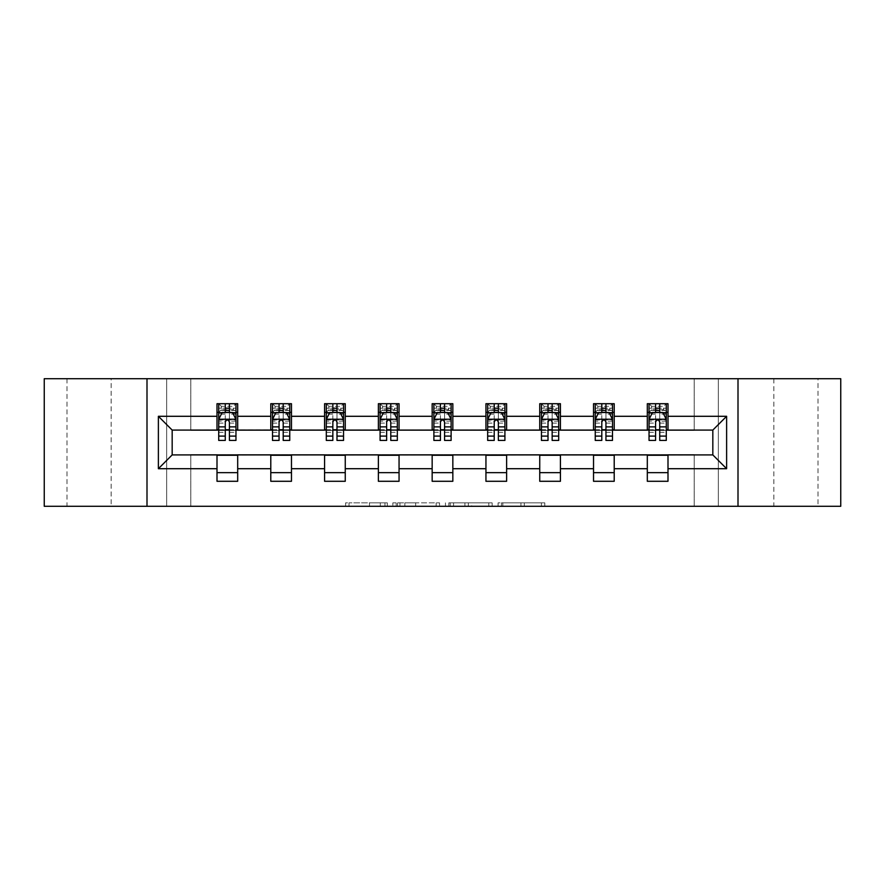 <?xml version="1.0" encoding="UTF-8"?>
<svg xmlns="http://www.w3.org/2000/svg" width="885" height="885" viewBox="0 0 885 885"><rect width="100%" height="100%" fill="white"/><g stroke="black" fill="none" stroke-linecap="round" stroke-linejoin="round"><path stroke-width="0.66" stroke-dasharray="4.42 3.32" d="M387.331 506.286L349 506.286L387.331 506.286L387.331 502.846L369.476 502.846L369.476 506.286L369.476 502.846L387.331 502.846L387.331 506.286L387.331 502.846L369.476 502.846L369.476 506.286L369.476 502.846L387.331 502.846L349 502.846L387.331 502.846M817.994 378.714L773.855 378.714L817.994 378.714L817.994 506.286L773.855 506.286L817.994 506.286M773.855 378.714L773.855 506.286M111.145 378.714L67.006 378.714L111.145 378.714L111.145 506.286L67.006 506.286L111.145 506.286M67.006 378.714L67.006 506.286M541.41 506.286L501.474 506.286L541.41 506.286L541.41 502.846L524.318 502.846L544.795 502.846L544.795 506.286L544.795 502.846L501.474 502.846L544.795 502.846L544.795 506.286L544.795 502.846L541.41 502.846L541.41 506.286M520.933 506.286L502.824 506.286L520.933 506.286L520.933 502.846L524.318 502.846L520.933 502.846L520.933 506.286L520.933 502.846L502.824 502.846L502.824 506.286L502.824 502.846L520.933 502.846L520.933 506.286M498.089 506.286L501.474 506.286L498.089 506.286L498.089 502.846L501.474 502.846L498.089 502.846L498.089 506.286M345.615 506.286L349 506.286L345.615 506.286L345.615 502.846L349 502.846L345.615 502.846L345.615 506.286M694.205 506.286L718.343 506.286L718.343 378.714L840.75 378.714L840.75 506.286L718.343 506.286L718.343 378.714L694.205 378.714L694.205 430.431L190.795 430.431L190.795 378.714L694.205 378.714L694.205 430.431L190.795 430.431L190.795 378.714L166.657 378.714L166.657 506.286L44.25 506.286L44.25 378.714L166.657 378.714L166.657 506.286L190.795 506.286L190.795 454.569L694.205 454.569L694.205 506.286L190.795 506.286L190.795 454.569L694.205 454.569L694.205 506.286M439.535 506.286L436.15 506.286L439.535 506.286L439.535 502.846L439.535 506.286M396.214 506.286L436.15 506.286L392.829 506.286L396.214 506.286L396.214 502.846L439.535 502.846L392.829 502.846L392.829 506.286L392.829 502.846L396.214 502.846L396.214 506.286M448.85 506.286L492.171 506.286L445.465 506.286L448.85 506.286L448.85 502.846L492.171 502.846L492.171 506.286L492.171 502.846L471.694 502.846L471.694 506.286M217.002 472.667L237.689 472.667L237.689 481.285L217.002 481.285L217.002 454.912L172.177 454.912L172.177 430.088L237.689 429.745L237.689 412.333L217.002 412.333L217.002 403.715L237.689 403.715L237.689 412.333M270.788 472.667L291.475 472.667L291.475 481.285L270.788 481.285L270.788 454.912L217.002 455.255M324.574 472.667L345.261 472.667L345.261 481.285L324.574 481.285L324.574 454.912L270.788 455.255M378.371 472.667L399.058 472.667L399.058 481.285L378.371 481.285L378.371 454.912L324.574 455.255M432.157 472.667L452.843 472.667L452.843 481.285L432.157 481.285L432.157 454.912L378.371 455.255M485.942 472.667L506.629 472.667L506.629 481.285L485.942 481.285L485.942 454.912L432.157 455.255M539.739 472.667L560.426 472.667L560.426 481.285L539.739 481.285L539.739 454.912L485.942 455.255M593.525 472.667L614.212 472.667L614.212 481.285L593.525 481.285L593.525 454.912L539.739 455.255M647.311 472.667L667.998 472.667L667.998 481.285L647.311 481.285L647.311 454.912L593.525 455.255M270.788 403.715L291.475 403.715L291.475 412.333L270.788 412.333L270.788 403.715M324.574 403.715L345.261 403.715L345.261 412.333L324.574 412.333L324.574 403.715M378.371 403.715L399.058 403.715L399.058 412.333L378.371 412.333L378.371 403.715M432.157 403.715L452.843 403.715L452.843 412.333L432.157 412.333L432.157 403.715M485.942 403.715L506.629 403.715L506.629 412.333L485.942 412.333L485.942 403.715M539.739 403.715L560.426 403.715L560.426 412.333L539.739 412.333L539.739 403.715M593.525 403.715L614.212 403.715L614.212 412.333L593.525 412.333L593.525 403.715M647.311 403.715L667.998 403.715L667.998 412.333L647.311 412.333L647.311 403.715M647.311 455.255L712.823 454.912L712.823 430.088L614.212 430.088L614.212 412.333M614.212 429.745L560.426 430.088L560.426 412.333M560.426 429.745L506.629 430.088L506.629 412.333M506.629 429.745L452.843 430.088L452.843 412.333M452.843 429.745L399.058 430.088L399.058 412.333M399.058 429.745L345.261 430.088L345.261 412.333M345.261 429.745L291.475 430.088L291.475 412.333M291.475 429.745L237.689 429.745M229.414 412.333L235.963 412.333L235.963 403.715L218.717 403.715L218.717 412.333L225.277 412.333M217.002 429.745L217.002 412.333M218.717 429.745L225.277 429.745M229.414 429.745L235.963 429.745M237.689 472.667L237.689 455.255M291.475 472.667L291.475 455.255M270.788 429.745L270.788 412.333M283.2 412.333L289.749 412.333L289.749 403.715L272.514 403.715L272.514 412.333L279.063 412.333M272.514 429.745L279.063 429.745M283.2 429.745L289.749 429.745M345.261 472.667L345.261 455.255M324.574 429.745L324.574 412.333M336.986 412.333L343.546 412.333L343.546 403.715L326.299 403.715L326.299 412.333L332.849 412.333M326.299 429.745L332.849 429.745M336.986 429.745L343.546 429.745M399.058 472.667L399.058 455.255M378.371 429.745L378.371 412.333M390.783 412.333L397.332 412.333L397.332 403.715L380.085 403.715L380.085 412.333L386.645 412.333M380.085 429.745L386.645 429.745M390.783 429.745L397.332 429.745M452.843 472.667L452.843 455.255M432.157 429.745L432.157 412.333M444.569 412.333L451.118 412.333L451.118 403.715L433.882 403.715L433.882 412.333L440.431 412.333M433.882 429.745L440.431 429.745M444.569 429.745L451.118 429.745M506.629 472.667L506.629 455.255M485.942 429.745L485.942 412.333M498.355 412.333L504.915 412.333L504.915 403.715L487.668 403.715L487.668 412.333L494.217 412.333M487.668 429.745L494.217 429.745M498.355 429.745L504.915 429.745M560.426 472.667L560.426 455.255M539.739 429.745L539.739 412.333M552.151 412.333L558.701 412.333L558.701 403.715L541.454 403.715L541.454 412.333L548.014 412.333M541.454 429.745L548.014 429.745M552.151 429.745L558.701 429.745M614.212 472.667L614.212 455.255M593.525 429.745L593.525 412.333M605.937 412.333L612.486 412.333L612.486 403.715L595.251 403.715L595.251 412.333L601.8 412.333M595.251 429.745L601.8 429.745M605.937 429.745L612.486 429.745M667.998 472.667L667.998 455.255M647.311 429.745L647.311 412.333M667.998 429.745L667.998 412.333M659.723 412.333L666.283 412.333L666.283 403.715L649.037 403.715L649.037 412.333L655.586 412.333M649.037 429.745L655.586 429.745M659.723 429.745L666.283 429.745M146.998 506.286L146.998 378.714M738.001 378.714L738.001 506.286M399.943 506.286L404.843 506.286L399.943 506.286L399.943 502.846L397.575 502.846L397.575 506.286L397.575 502.846L404.843 502.846L399.943 502.846L399.943 506.286M404.843 506.286L415.673 506.286L404.843 506.286L404.843 502.846L415.673 502.846L415.673 506.286L415.673 502.846L404.843 502.846L404.843 506.286M448.85 502.846L468.309 502.846L468.309 506.286L468.309 502.846L464.924 502.846L468.309 502.846L468.309 506.286L468.309 502.846L471.694 502.846M450.199 502.846L450.199 506.286L450.199 502.846M445.465 502.846L445.465 506.286L445.465 502.846M235.963 440.431L235.963 408.195L235.963 412.333L218.717 412.333L218.717 408.195L225.277 408.195L225.277 403.715L235.963 403.715L233.375 406.292L233.375 409.744L221.305 409.744L221.305 406.292L233.375 406.292M218.717 419.401L218.717 435.951L218.717 419.401L222.168 412.498L232.512 412.498L235.963 419.401L235.963 435.951L235.963 419.401M218.717 440.431L218.717 408.195L235.963 408.195L229.414 408.195L229.414 403.715M225.277 440.431L225.277 421.138L218.717 421.138M218.717 419.933L225.277 419.933L225.277 435.951L225.277 421.979C226.648 419.368 228.031 419.368 229.414 421.979L229.414 435.951L229.414 419.933L235.963 419.933M221.305 406.292L218.717 403.715L225.277 403.715M225.277 408.195L225.277 421.138M235.963 421.138L229.414 421.138L229.414 408.195M225.277 419.933L225.277 412.498M229.414 412.498L229.414 419.933M229.414 421.138L229.414 440.431M221.305 409.744L218.717 412.333L235.963 412.333L233.375 409.744M289.749 440.431L289.749 408.195L289.749 412.333L272.514 412.333L272.514 408.195L279.063 408.195L279.063 403.715L289.749 403.715L287.16 406.292L287.16 409.744L275.102 409.744L275.102 406.292L287.16 406.292M272.514 419.401L272.514 435.951L272.514 419.401L275.954 412.498L286.309 412.498L289.749 419.401L289.749 435.951L289.749 419.401M272.514 440.431L272.514 408.195L289.749 408.195L283.2 408.195L283.2 403.715M279.063 440.431L279.063 421.138L272.514 421.138M272.514 419.933L279.063 419.933L279.063 435.951L279.063 421.979C280.434 419.368 281.817 419.368 283.2 421.979L283.2 435.951L283.2 419.933L289.749 419.933M275.102 406.292L272.514 403.715L279.063 403.715M279.063 408.195L279.063 421.138M289.749 421.138L283.2 421.138L283.2 408.195M279.063 419.933L279.063 412.498M283.2 412.498L283.2 419.933M283.2 421.138L283.2 440.431M275.102 409.744L272.514 412.333L289.749 412.333L287.16 409.744M343.546 440.431L343.546 408.195L343.546 412.333L326.299 412.333L326.299 408.195L332.849 408.195L332.849 403.715L343.546 403.715L340.957 406.292L340.957 409.744L328.888 409.744L328.888 406.292L340.957 406.292M326.299 419.401L326.299 435.951L326.299 419.401L329.751 412.498L340.094 412.498L343.546 419.401L343.546 435.951L343.546 419.401M326.299 440.431L326.299 408.195L343.546 408.195L336.986 408.195L336.986 403.715M332.849 440.431L332.849 421.138L326.299 421.138M326.299 419.933L332.849 419.933L332.849 435.951L332.849 421.979C334.231 419.368 335.603 419.368 336.986 421.979L336.986 435.951L336.986 419.933L343.546 419.933M328.888 406.292L326.299 403.715L332.849 403.715M332.849 408.195L332.849 421.138M343.546 421.138L336.986 421.138L336.986 408.195M332.849 419.933L332.849 412.498M336.986 412.498L336.986 419.933M336.986 421.138L336.986 440.431M328.888 409.744L326.299 412.333L343.546 412.333L340.957 409.744M397.332 440.431L397.332 408.195L397.332 412.333L380.085 412.333L380.085 408.195L386.645 408.195L386.645 403.715L397.332 403.715L394.743 406.292L394.743 409.744L382.674 409.744L382.674 406.292L394.743 406.292M380.085 419.401L380.085 435.951L380.085 419.401L383.537 412.498L393.88 412.498L397.332 419.401L397.332 435.951L397.332 419.401M380.085 440.431L380.085 408.195L397.332 408.195L390.783 408.195L390.783 403.715M386.645 440.431L386.645 421.138L380.085 421.138M380.085 419.933L386.645 419.933L386.645 435.951L386.645 421.979C388.017 419.368 389.4 419.368 390.783 421.979L390.783 435.951L390.783 419.933L397.332 419.933M382.674 406.292L380.085 403.715L386.645 403.715M386.645 408.195L386.645 421.138M397.332 421.138L390.783 421.138L390.783 408.195M386.645 419.933L386.645 412.498M390.783 412.498L390.783 419.933M390.783 421.138L390.783 440.431M382.674 409.744L380.085 412.333L397.332 412.333L394.743 409.744M451.118 440.431L451.118 408.195L451.118 412.333L433.882 412.333L433.882 408.195L440.431 408.195L440.431 403.715L451.118 403.715L448.529 406.292L448.529 409.744L436.471 409.744L436.471 406.292L448.529 406.292M433.882 419.401L433.882 435.951L433.882 419.401L437.323 412.498L447.677 412.498L451.118 419.401L451.118 435.951L451.118 419.401M433.882 440.431L433.882 408.195L451.118 408.195L444.569 408.195L444.569 403.715M440.431 440.431L440.431 421.138L433.882 421.138M433.882 419.933L440.431 419.933L440.431 435.951L440.431 421.979C441.803 419.368 443.186 419.368 444.569 421.979L444.569 435.951L444.569 419.933L451.118 419.933M436.471 406.292L433.882 403.715L440.431 403.715M440.431 408.195L440.431 421.138M451.118 421.138L444.569 421.138L444.569 408.195M440.431 419.933L440.431 412.498M444.569 412.498L444.569 419.933M444.569 421.138L444.569 440.431M436.471 409.744L433.882 412.333L451.118 412.333L448.529 409.744M504.915 440.431L504.915 408.195L504.915 412.333L487.668 412.333L487.668 408.195L494.217 408.195L494.217 403.715L504.915 403.715L502.326 406.292L502.326 409.744L490.257 409.744L490.257 406.292L502.326 406.292M487.668 419.401L487.668 435.951L487.668 419.401L491.12 412.498L501.463 412.498L504.915 419.401L504.915 435.951L504.915 419.401M487.668 440.431L487.668 408.195L504.915 408.195L498.355 408.195L498.355 403.715M494.217 440.431L494.217 421.138L487.668 421.138M487.668 419.933L494.217 419.933L494.217 435.951L494.217 421.979C495.6 419.368 496.972 419.368 498.355 421.979L498.355 435.951L498.355 419.933L504.915 419.933M490.257 406.292L487.668 403.715L494.217 403.715M494.217 408.195L494.217 421.138M504.915 421.138L498.355 421.138L498.355 408.195M494.217 419.933L494.217 412.498M498.355 412.498L498.355 419.933M498.355 421.138L498.355 440.431M490.257 409.744L487.668 412.333L504.915 412.333L502.326 409.744M558.701 440.431L558.701 408.195L558.701 412.333L541.454 412.333L541.454 408.195L548.014 408.195L548.014 403.715L558.701 403.715L556.112 406.292L556.112 409.744L544.043 409.744L544.043 406.292L556.112 406.292M541.454 419.401L541.454 435.951L541.454 419.401L544.906 412.498L555.249 412.498L558.701 419.401L558.701 435.951L558.701 419.401M541.454 440.431L541.454 408.195L558.701 408.195L552.151 408.195L552.151 403.715M548.014 440.431L548.014 421.138L541.454 421.138M541.454 419.933L548.014 419.933L548.014 435.951L548.014 421.979C549.386 419.368 550.769 419.368 552.151 421.979L552.151 435.951L552.151 419.933L558.701 419.933M544.043 406.292L541.454 403.715L548.014 403.715M548.014 408.195L548.014 421.138M558.701 421.138L552.151 421.138L552.151 408.195M548.014 419.933L548.014 412.498M552.151 412.498L552.151 419.933M552.151 421.138L552.151 440.431M544.043 409.744L541.454 412.333L558.701 412.333L556.112 409.744M612.486 440.431L612.486 408.195L612.486 412.333L595.251 412.333L595.251 408.195L601.8 408.195L601.8 403.715L612.486 403.715L609.898 406.292L609.898 409.744L597.84 409.744L597.84 406.292L609.898 406.292M595.251 419.401L595.251 435.951L595.251 419.401L598.691 412.498L609.046 412.498L612.486 419.401L612.486 435.951L612.486 419.401M595.251 440.431L595.251 408.195L612.486 408.195L605.937 408.195L605.937 403.715M601.8 440.431L601.8 421.138L595.251 421.138M595.251 419.933L601.8 419.933L601.8 435.951L601.8 421.979C603.172 419.368 604.555 419.368 605.937 421.979L605.937 435.951L605.937 419.933L612.486 419.933M597.84 406.292L595.251 403.715L601.8 403.715M601.8 408.195L601.8 421.138M612.486 421.138L605.937 421.138L605.937 408.195M601.8 419.933L601.8 412.498M605.937 412.498L605.937 419.933M605.937 421.138L605.937 440.431M597.84 409.744L595.251 412.333L612.486 412.333L609.898 409.744M666.283 440.431L666.283 408.195L666.283 412.333L649.037 412.333L649.037 408.195L655.586 408.195L655.586 403.715L666.283 403.715L663.695 406.292L663.695 409.744L651.625 409.744L651.625 406.292L663.695 406.292M649.037 419.401L649.037 435.951L649.037 419.401L652.488 412.498L662.832 412.498L666.283 419.401L666.283 435.951L666.283 419.401M649.037 440.431L649.037 408.195L666.283 408.195L659.723 408.195L659.723 403.715M655.586 440.431L655.586 421.138L649.037 421.138M649.037 419.933L655.586 419.933L655.586 435.951L655.586 421.979C656.969 419.368 658.34 419.368 659.723 421.979L659.723 435.951L659.723 419.933L666.283 419.933M651.625 406.292L649.037 403.715L655.586 403.715M655.586 408.195L655.586 421.138M666.283 421.138L659.723 421.138L659.723 408.195M655.586 419.933L655.586 412.498M659.723 412.498L659.723 419.933M659.723 421.138L659.723 440.431M651.625 409.744L649.037 412.333L666.283 412.333L663.695 409.744M384.964 502.846L384.964 506.286L384.964 502.846M380.307 502.846L380.307 506.286L380.307 502.846M349 502.846L349 506.286L349 502.846M436.15 502.846L436.15 506.286L436.15 502.846M488.785 502.846L488.785 506.286L488.785 502.846M464.924 502.846L464.924 506.286L464.924 502.846M453.585 502.846L453.585 506.286L453.585 502.846M524.318 502.846L524.318 506.286L524.318 502.846M501.474 502.846L501.474 506.286L501.474 502.846M218.805 419.224L235.875 419.224M218.717 432.356L225.277 432.356M225.277 414.125L218.717 414.125M235.963 414.125L229.414 414.125M221.958 412.919L225.277 412.919M229.414 412.919L232.722 412.919M229.414 432.356L235.963 432.356M218.717 423.118L225.277 423.118M229.414 423.118L235.963 423.118M235.963 410.386L229.414 410.386M225.277 410.386L218.717 410.386M272.602 419.224L289.66 419.224M272.514 432.356L279.063 432.356M279.063 414.125L272.514 414.125M289.749 414.125L283.2 414.125M275.755 412.919L279.063 412.919M283.2 412.919L286.508 412.919M283.2 432.356L289.749 432.356M272.514 423.118L279.063 423.118M283.2 423.118L289.749 423.118M289.749 410.386L283.2 410.386M279.063 410.386L272.514 410.386M326.388 419.224L343.457 419.224M326.299 432.356L332.849 432.356M332.849 414.125L326.299 414.125M343.546 414.125L336.986 414.125M329.541 412.919L332.849 412.919M336.986 412.919L340.305 412.919M336.986 432.356L343.546 432.356M326.299 423.118L332.849 423.118M336.986 423.118L343.546 423.118M343.546 410.386L336.986 410.386M332.849 410.386L326.299 410.386M380.174 419.224L397.243 419.224M380.085 432.356L386.645 432.356M386.645 414.125L380.085 414.125M397.332 414.125L390.783 414.125M383.327 412.919L386.645 412.919M390.783 412.919L394.091 412.919M390.783 432.356L397.332 432.356M380.085 423.118L386.645 423.118M390.783 423.118L397.332 423.118M397.332 410.386L390.783 410.386M386.645 410.386L380.085 410.386M433.971 419.224L451.029 419.224M433.882 432.356L440.431 432.356M440.431 414.125L433.882 414.125M451.118 414.125L444.569 414.125M437.124 412.919L440.431 412.919M444.569 412.919L447.876 412.919M444.569 432.356L451.118 432.356M433.882 423.118L440.431 423.118M444.569 423.118L451.118 423.118M451.118 410.386L444.569 410.386M440.431 410.386L433.882 410.386M487.757 419.224L504.826 419.224M487.668 432.356L494.217 432.356M494.217 414.125L487.668 414.125M504.915 414.125L498.355 414.125M490.909 412.919L494.217 412.919M498.355 412.919L501.673 412.919M498.355 432.356L504.915 432.356M487.668 423.118L494.217 423.118M498.355 423.118L504.915 423.118M504.915 410.386L498.355 410.386M494.217 410.386L487.668 410.386M541.543 419.224L558.612 419.224M541.454 432.356L548.014 432.356M548.014 414.125L541.454 414.125M558.701 414.125L552.151 414.125M544.695 412.919L548.014 412.919M552.151 412.919L555.459 412.919M552.151 432.356L558.701 432.356M541.454 423.118L548.014 423.118M552.151 423.118L558.701 423.118M558.701 410.386L552.151 410.386M548.014 410.386L541.454 410.386M595.339 419.224L612.398 419.224M595.251 432.356L601.8 432.356M601.8 414.125L595.251 414.125M612.486 414.125L605.937 414.125M598.492 412.919L601.8 412.919M605.937 412.919L609.245 412.919M605.937 432.356L612.486 432.356M595.251 423.118L601.8 423.118M605.937 423.118L612.486 423.118M612.486 410.386L605.937 410.386M601.8 410.386L595.251 410.386M649.125 419.224L666.195 419.224M649.037 432.356L655.586 432.356M655.586 414.125L649.037 414.125M666.283 414.125L659.723 414.125M652.278 412.919L655.586 412.919M659.723 412.919L663.042 412.919M659.723 432.356L666.283 432.356M649.037 423.118L655.586 423.118M659.723 423.118L666.283 423.118M666.283 410.386L659.723 410.386M655.586 410.386L649.037 410.386M218.717 435.951L225.277 435.951M229.414 435.951L235.963 435.951M272.514 435.951L279.063 435.951M283.2 435.951L289.749 435.951M326.299 435.951L332.849 435.951M336.986 435.951L343.546 435.951M380.085 435.951L386.645 435.951M390.783 435.951L397.332 435.951M433.882 435.951L440.431 435.951M444.569 435.951L451.118 435.951M487.668 435.951L494.217 435.951M498.355 435.951L504.915 435.951M541.454 435.951L548.014 435.951M552.151 435.951L558.701 435.951M595.251 435.951L601.8 435.951M605.937 435.951L612.486 435.951M649.037 435.951L655.586 435.951M659.723 435.951L666.283 435.951"/><path stroke-width="1.33" d="M738.001 506.286L840.75 506.286L840.75 378.714L738.001 378.714L738.001 506.286L146.998 506.286L146.998 378.714L44.25 378.714L44.25 506.286L146.998 506.286M738.001 378.714L146.998 378.714M667.998 416.293L667.998 403.715L647.311 403.715L647.311 416.293L614.212 416.293L614.212 403.715L593.525 403.715L593.525 416.293L560.426 416.293L560.426 403.715L539.739 403.715L539.739 416.293L506.629 416.293L506.629 403.715L485.942 403.715L485.942 416.293L452.843 416.293L452.843 403.715L432.157 403.715L432.157 416.293L399.058 416.293L399.058 403.715L378.371 403.715L378.371 416.293L345.261 416.293L345.261 403.715L324.574 403.715L324.574 416.293L291.475 416.293L291.475 403.715L270.788 403.715L270.788 416.293L237.689 416.293L237.689 403.715L217.002 403.715L217.002 416.293L158.382 416.293L158.382 468.707L172.177 454.912L217.002 454.912L217.002 481.285L237.689 481.285L237.689 454.912L270.788 454.912L270.788 481.285L291.475 481.285L291.475 454.912L324.574 454.912L324.574 481.285L345.261 481.285L345.261 454.912L378.371 454.912L378.371 481.285L399.058 481.285L399.058 454.912L432.157 454.912L432.157 481.285L452.843 481.285L452.843 454.912L485.942 454.912L485.942 481.285L506.629 481.285L506.629 454.912L539.739 454.912L539.739 481.285L560.426 481.285L560.426 454.912L593.525 454.912L593.525 481.285L614.212 481.285L614.212 454.912L647.311 454.912L647.311 481.285L667.998 481.285L667.998 454.912L712.823 454.912L712.823 430.088L667.998 430.088L667.998 416.293L726.618 416.293L726.618 468.707L667.998 468.707M647.311 468.707L614.212 468.707M593.525 468.707L560.426 468.707M539.739 468.707L506.629 468.707M485.942 468.707L452.843 468.707M432.157 468.707L399.058 468.707M378.371 468.707L345.261 468.707M324.574 468.707L291.475 468.707M270.788 468.707L237.689 468.707M217.002 468.707L158.382 468.707M647.311 416.293L647.311 430.088L614.212 430.088L614.212 416.293M593.525 416.293L593.525 430.088L560.426 430.088L560.426 416.293M539.739 416.293L539.739 430.088L506.629 430.088L506.629 416.293M485.942 416.293L485.942 430.088L452.843 430.088L452.843 416.293M432.157 416.293L432.157 430.088L399.058 430.088L399.058 416.293M378.371 416.293L378.371 430.088L345.261 430.088L345.261 416.293M324.574 416.293L324.574 430.088L291.475 430.088L291.475 416.293M270.788 416.293L270.788 430.088L237.689 430.088L237.689 416.293M217.002 416.293L217.002 430.088L172.177 430.088L158.382 416.293M172.177 430.088L172.177 454.912M726.618 468.707L712.823 454.912M712.823 430.088L726.618 416.293M217.002 412.333L218.717 412.333M225.277 412.333L229.414 412.333M235.963 412.333L237.689 412.333M217.002 429.745L218.717 429.745M225.277 429.745L229.414 429.745M235.963 429.745L237.689 429.745M217.002 455.255L237.689 455.255M217.002 472.667L237.689 472.667M270.788 455.255L291.475 455.255M270.788 472.667L291.475 472.667M270.788 412.333L272.514 412.333M279.063 412.333L283.2 412.333M289.749 412.333L291.475 412.333M270.788 429.745L272.514 429.745M279.063 429.745L283.2 429.745M289.749 429.745L291.475 429.745M324.574 455.255L345.261 455.255M324.574 472.667L345.261 472.667M324.574 412.333L326.299 412.333M332.849 412.333L336.986 412.333M343.546 412.333L345.261 412.333M324.574 429.745L326.299 429.745M332.849 429.745L336.986 429.745M343.546 429.745L345.261 429.745M378.371 455.255L399.058 455.255M378.371 472.667L399.058 472.667M378.371 412.333L380.085 412.333M386.645 412.333L390.783 412.333M397.332 412.333L399.058 412.333M378.371 429.745L380.085 429.745M386.645 429.745L390.783 429.745M397.332 429.745L399.058 429.745M432.157 455.255L452.843 455.255M432.157 472.667L452.843 472.667M432.157 412.333L433.882 412.333M440.431 412.333L444.569 412.333M451.118 412.333L452.843 412.333M432.157 429.745L433.882 429.745M440.431 429.745L444.569 429.745M451.118 429.745L452.843 429.745M485.942 455.255L506.629 455.255M485.942 472.667L506.629 472.667M485.942 412.333L487.668 412.333M494.217 412.333L498.355 412.333M504.915 412.333L506.629 412.333M485.942 429.745L487.668 429.745M494.217 429.745L498.355 429.745M504.915 429.745L506.629 429.745M539.739 455.255L560.426 455.255M539.739 472.667L560.426 472.667M539.739 412.333L541.454 412.333M548.014 412.333L552.151 412.333M558.701 412.333L560.426 412.333M539.739 429.745L541.454 429.745M548.014 429.745L552.151 429.745M558.701 429.745L560.426 429.745M593.525 455.255L614.212 455.255M593.525 472.667L614.212 472.667M593.525 412.333L595.251 412.333M601.8 412.333L605.937 412.333M612.486 412.333L614.212 412.333M593.525 429.745L595.251 429.745M601.8 429.745L605.937 429.745M612.486 429.745L614.212 429.745M647.311 455.255L667.998 455.255M647.311 472.667L667.998 472.667M647.311 412.333L649.037 412.333M655.586 412.333L659.723 412.333M666.283 412.333L667.998 412.333M647.311 429.745L649.037 429.745M655.586 429.745L659.723 429.745M666.283 429.745L667.998 429.745M229.414 408.195L225.277 408.195M235.963 436.106L229.414 436.106L229.414 440.431L235.963 440.431L235.963 419.401L232.512 412.498L222.168 412.498L218.717 419.401L218.717 440.431L225.277 440.431L225.277 436.106L218.717 436.106M218.717 419.401L218.717 403.715M235.963 419.401L235.963 403.715M225.277 412.498L225.277 403.715M229.414 403.715L229.414 412.498M229.414 436.106L229.414 421.979C228.031 419.324 226.648 419.324 225.277 421.979L225.277 436.106M283.2 408.195L279.063 408.195M289.749 436.106L283.2 436.106L283.2 440.431L289.749 440.431L289.749 419.401L286.309 412.498L275.954 412.498L272.514 419.401L272.514 440.431L279.063 440.431L279.063 436.106L272.514 436.106M272.514 419.401L272.514 403.715M289.749 419.401L289.749 403.715M279.063 412.498L279.063 403.715M283.2 403.715L283.2 412.498M283.2 436.106L283.2 421.979C281.817 419.324 280.445 419.324 279.063 421.979L279.063 436.106M336.986 408.195L332.849 408.195M343.546 436.106L336.986 436.106L336.986 440.431L343.546 440.431L343.546 419.401L340.094 412.498L329.751 412.498L326.299 419.401L326.299 440.431L332.849 440.431L332.849 436.106L326.299 436.106M326.299 419.401L326.299 403.715M343.546 419.401L343.546 403.715M332.849 412.498L332.849 403.715M336.986 403.715L336.986 412.498M336.986 436.106L336.986 421.979C335.614 419.324 334.231 419.324 332.849 421.979L332.849 436.106M390.783 408.195L386.645 408.195M397.332 436.106L390.783 436.106L390.783 440.431L397.332 440.431L397.332 419.401L393.88 412.498L383.537 412.498L380.085 419.401L380.085 440.431L386.645 440.431L386.645 436.106L380.085 436.106M380.085 419.401L380.085 403.715M397.332 419.401L397.332 403.715M386.645 412.498L386.645 403.715M390.783 403.715L390.783 412.498M390.783 436.106L390.783 421.979C389.4 419.324 388.017 419.324 386.645 421.979L386.645 436.106M444.569 408.195L440.431 408.195M451.118 436.106L444.569 436.106L444.569 440.431L451.118 440.431L451.118 419.401L447.677 412.498L437.323 412.498L433.882 419.401L433.882 440.431L440.431 440.431L440.431 436.106L433.882 436.106M433.882 419.401L433.882 403.715M451.118 419.401L451.118 403.715M440.431 412.498L440.431 403.715M444.569 403.715L444.569 412.498M444.569 436.106L444.569 421.979C443.197 419.324 441.814 419.324 440.431 421.979L440.431 436.106M498.355 408.195L494.217 408.195M504.915 436.106L498.355 436.106L498.355 440.431L504.915 440.431L504.915 419.401L501.463 412.498L491.12 412.498L487.668 419.401L487.668 440.431L494.217 440.431L494.217 436.106L487.668 436.106M487.668 419.401L487.668 403.715M504.915 419.401L504.915 403.715M494.217 412.498L494.217 403.715M498.355 403.715L498.355 412.498M498.355 436.106L498.355 421.979C496.983 419.324 495.6 419.324 494.217 421.979L494.217 436.106M552.151 408.195L548.014 408.195M558.701 436.106L552.151 436.106L552.151 440.431L558.701 440.431L558.701 419.401L555.249 412.498L544.906 412.498L541.454 419.401L541.454 440.431L548.014 440.431L548.014 436.106L541.454 436.106M541.454 419.401L541.454 403.715M558.701 419.401L558.701 403.715M548.014 412.498L548.014 403.715M552.151 403.715L552.151 412.498M552.151 436.106L552.151 421.979C550.769 419.324 549.397 419.324 548.014 421.979L548.014 436.106M605.937 408.195L601.8 408.195M612.486 436.106L605.937 436.106L605.937 440.431L612.486 440.431L612.486 419.401L609.046 412.498L598.691 412.498L595.251 419.401L595.251 440.431L601.8 440.431L601.8 436.106L595.251 436.106M595.251 419.401L595.251 403.715M612.486 419.401L612.486 403.715M601.8 412.498L601.8 403.715M605.937 403.715L605.937 412.498M605.937 436.106L605.937 421.979C604.566 419.324 603.183 419.324 601.8 421.979L601.8 436.106M659.723 408.195L655.586 408.195M666.283 436.106L659.723 436.106L659.723 440.431L666.283 440.431L666.283 419.401L662.832 412.498L652.488 412.498L649.037 419.401L649.037 440.431L655.586 440.431L655.586 436.106L649.037 436.106M649.037 419.401L649.037 403.715M666.283 419.401L666.283 403.715M655.586 412.498L655.586 403.715M659.723 403.715L659.723 412.498M659.723 436.106L659.723 421.979C658.351 419.324 656.969 419.324 655.586 421.979L655.586 436.106M235.875 419.224L218.805 419.224M218.717 412.919L221.958 412.919M232.722 412.919L235.963 412.919M225.277 426.869L218.717 426.869M235.963 426.869L229.414 426.869M229.414 410.386L225.277 410.386M289.66 419.224L272.602 419.224M272.514 412.919L275.755 412.919M286.508 412.919L289.749 412.919M279.063 426.869L272.514 426.869M289.749 426.869L283.2 426.869M283.2 410.386L279.063 410.386M343.457 419.224L326.388 419.224M326.299 412.919L329.541 412.919M340.305 412.919L343.546 412.919M332.849 426.869L326.299 426.869M343.546 426.869L336.986 426.869M336.986 410.386L332.849 410.386M397.243 419.224L380.174 419.224M380.085 412.919L383.327 412.919M394.091 412.919L397.332 412.919M386.645 426.869L380.085 426.869M397.332 426.869L390.783 426.869M390.783 410.386L386.645 410.386M451.029 419.224L433.971 419.224M433.882 412.919L437.124 412.919M447.876 412.919L451.118 412.919M440.431 426.869L433.882 426.869M451.118 426.869L444.569 426.869M444.569 410.386L440.431 410.386M504.826 419.224L487.757 419.224M487.668 412.919L490.909 412.919M501.673 412.919L504.915 412.919M494.217 426.869L487.668 426.869M504.915 426.869L498.355 426.869M498.355 410.386L494.217 410.386M558.612 419.224L541.543 419.224M541.454 412.919L544.695 412.919M555.459 412.919L558.701 412.919M548.014 426.869L541.454 426.869M558.701 426.869L552.151 426.869M552.151 410.386L548.014 410.386M612.398 419.224L595.339 419.224M595.251 412.919L598.492 412.919M609.245 412.919L612.486 412.919M601.8 426.869L595.251 426.869M612.486 426.869L605.937 426.869M605.937 410.386L601.8 410.386M666.195 419.224L649.125 419.224M649.037 412.919L652.278 412.919M663.042 412.919L666.283 412.919M655.586 426.869L649.037 426.869M666.283 426.869L659.723 426.869M659.723 410.386L655.586 410.386"/></g></svg>
